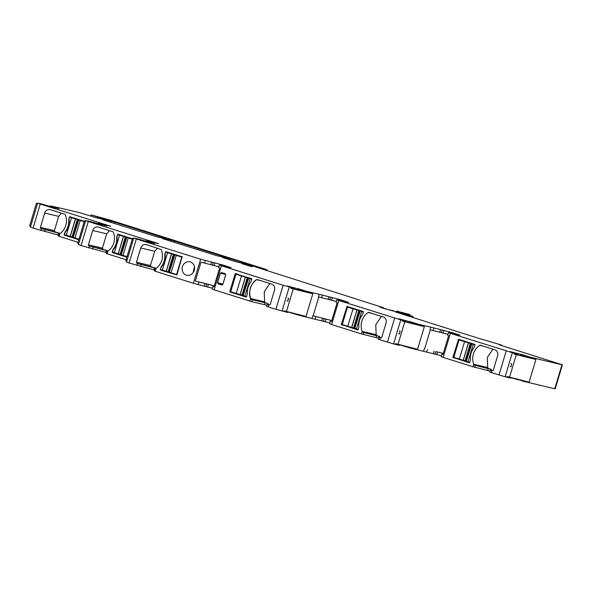 <?xml version="1.0" encoding="UTF-8"?>
<svg xmlns="http://www.w3.org/2000/svg" width="592" height="592" viewBox="0 0 592 592"><rect width="100%" height="100%" fill="white"/><g stroke="black" fill="none" stroke-linecap="round" stroke-linejoin="round"><path stroke-width="0.89" d="M251.755 301.631L252.325 299.744L265.098 302.793L264.535 304.68L251.755 301.631L214.141 289.828L221.364 265.764L283.139 285.24L275.894 309.29L268.109 306.841L268.701 304.954L268.109 306.841L266.533 306.286L267.096 304.399L269.819 304.976M264.535 304.68L266.822 305.331M287.867 311.925L287.697 312.48L275.894 309.29L283.117 285.233L221.364 265.764L214.141 289.828L212.165 289.133L212.95 286.535L213.949 286.92L219.61 268.05L218.611 267.673L219.388 265.075L283.139 285.24L294.92 288.422L294.661 289.288M212.447 288.2L205.972 286.587L206.756 283.997L214.274 285.855M154.904 269.086L154.349 270.944L155.134 271.225L155.703 269.338L155.134 271.225L193.399 283.287L200.621 259.229L193.399 283.287L205.972 286.587M156.236 268.442L154.46 267.954L153.89 269.841L154.623 270.033M153.89 269.841L129.108 263.018L136.323 238.961L200.644 259.237L222.622 264.942L231.035 267.621L219.388 265.075M126.799 262.138L129.108 263.018L136.323 238.961L200.644 259.237L136.345 238.968L133.696 238.036L137.98 238.946L148.844 242.084M109.431 230.621L106.708 233.818L92.722 230.517A4.928 4.433 -76.7 0 1 98.087 227.054A4.928 4.433 -76.7 0 1 98.376 227.136L112.746 231.664A0.984 0.888 -76.7 0 1 113.272 232.16A14.778 13.305 -76.7 0 1 107.87 251.223L107.47 251.489A0.984 0.888 -76.7 0 1 106.76 251.593L107.67 251.881L107.108 253.768L126.074 259.747M107.108 253.768L106.316 253.487L106.76 251.593M108.203 250.986L106.427 250.497L105.864 252.384L106.59 252.577M105.864 252.384L81.074 245.562L88.297 221.504L158.641 243.682L146.313 240.774L146.098 241.484M78.766 244.681L81.074 245.562M61.398 213.164L58.675 216.361L44.696 213.061A4.928 4.433 -76.7 0 1 50.061 209.598A4.928 4.433 -76.7 0 1 50.342 209.679L64.713 214.208A0.984 0.888 -76.7 0 1 65.238 214.696A14.778 13.305 -76.7 0 1 59.844 233.766L59.444 234.032A0.984 0.888 -76.7 0 1 58.734 234.136L59.644 234.425L59.074 236.312L78.048 242.291M59.074 236.312L58.29 236.03L58.734 234.136M60.169 233.529L58.393 233.041L57.831 234.928L58.564 235.12M57.831 234.928L33.048 228.105L40.263 204.048L110.615 226.225L98.279 223.317L98.065 224.028M30.74 227.224L33.048 228.105M518.992 379.62L522.699 381.122L555.185 388.877L562.4 364.82L499.211 344.803L501.972 345.321L499.345 344.403L479.313 338.535L395.582 311.999M518.888 379.96L510.844 377.607M510.785 377.578L510.615 378.133L505.117 376.771L512.332 352.714L517.904 354.09L510.186 351.604L524.001 355.156L525.237 355.622L524.949 356.591M492.307 370.807L491.774 370.651L491.205 372.538L505.117 376.771M491.205 372.538L489.628 371.983L490.191 370.096L492.907 370.673M454.464 334.043L448.41 332.637L450.379 333.333L443.164 357.39L472.964 366.781L489.917 371.029M443.164 357.39L441.188 356.695L441.965 354.105L442.971 354.482L448.632 335.612L447.626 335.235L448.41 332.637M441.469 355.77L434.994 354.157L435.771 351.559L443.29 353.417M411.336 347.733L411.166 348.281L434.994 354.157M411.166 348.281L399.408 344.781L399.245 345.328L393.569 343.922L400.784 319.865L406.467 321.271L406.208 322.137M380.76 337.958L380.227 337.803L379.657 339.69L393.569 343.922M379.657 339.69L378.081 339.135L378.643 337.248L381.366 337.825M342.916 301.195L336.863 299.789L338.831 300.484L331.616 324.542L361.416 333.932L378.369 338.18M331.616 324.542L329.64 323.846L330.417 321.256L331.453 321.641L337.114 302.771L336.078 302.386L336.863 299.789M329.922 322.921L323.447 321.308L324.224 318.711L331.764 320.575L312.798 315.773L324.224 318.711M299.789 314.885L299.619 315.432L323.447 321.308M299.619 315.432L287.86 311.932M396.388 311.732L396.573 311.126L397.299 311.244L408.621 314.219C410.685 314.922 410.3 314.87 407.459 314.063L402.582 312.953L412.713 316.424L407.888 315.21L407.666 315.943M257.32 279.557L271.691 284.086C274.177 285.174 275.117 287.194 274.51 290.139L270.233 304.406L269.153 305.102L267.096 304.399M269.826 283.501L264.21 291.782L264.617 301.839L265.327 302.786L250.431 299.197L249.868 301.084L250.438 299.204M265.098 302.793L268.243 303.703L265.327 302.786M252.318 299.744L251.533 299.53M260.746 280.638L256.639 279.668C250.971 282.251 247.745 293.943 250.653 298.546L251.363 299.493L250.838 298.997L264.802 302.29M221.874 285.004L218.115 283.827L217.553 282.621L220.372 273.215L217.567 282.621L218.13 283.834L221.785 284.989L222.895 284.308L225.715 274.903L225.152 273.696L221.497 272.542L220.372 273.215L221.519 272.549L220.387 273.223L217.567 282.621L218.13 283.834L221.822 284.996M229.933 291.96L246.05 297.043L246.62 296.703L247.308 293.869C246.99 289.436 248.181 285.485 250.867 281.999L251.837 279.246L251.548 278.64L235.187 273.741L229.807 291.664L246.05 297.043L246.62 296.703L243.194 295.549L248.699 278.129L247.249 277.641L242.01 295.097L243.208 295.482M235.216 273.711L229.822 291.708M214.001 286.765L212.95 286.535M206.756 283.997L195.33 281.045L200.991 262.175L218.885 266.74M155.703 269.338L154.793 269.049L155.903 268.679C162.067 263.61 163.866 257.254 161.305 249.617L146.402 244.592C143.767 244.067 141.888 245.192 140.778 247.974L136.493 262.249L137.477 263.588L136.893 265.475L137.477 263.588L137.055 263.455L154.46 267.954M189.928 261.812A6.897 6.209 -76.7 0 0 182.203 270.056A6.897 6.209 -76.7 0 0 186.761 275.236A6.897 6.209 -76.7 0 1 182.203 270.056A6.897 6.209 -76.7 0 0 186.746 275.236A6.897 6.209 -76.7 0 0 194.487 266.992A6.897 6.209 -76.7 0 0 189.921 261.812A6.897 6.209 -76.7 0 0 182.203 270.056A6.897 6.209 -76.7 0 1 189.921 261.812M166.049 251.689L165.486 252.022L166.049 251.689L165.508 252.029L164.798 254.863C165.109 259.296 163.925 263.248 161.231 266.733L160.269 269.486L160.55 270.093L176.897 274.984L182.136 256.758L166.049 251.689L165.508 252.029L164.798 254.863C165.109 259.296 163.925 263.248 161.231 266.733L160.269 269.486L160.55 270.093L176.919 274.991M157.465 248.078L154.734 251.274L150.457 265.542L151.019 266.755L137.055 263.455L136.471 262.241L137.033 263.455M156.273 268.413L151.019 266.755M150.235 242.468L150.353 242.076L154.852 243.482L146.024 241.469M149.28 242.261L149.421 241.78L150.176 242.017M149.421 241.78L146.313 240.774M106.427 250.497L89.007 245.998A0.984 0.888 -76.7 0 1 88.445 244.785L92.722 230.517M126.858 257.15L112.502 252.629A0.496 0.444 -76.7 0 1 112.221 252.022L112.857 249.898A1.724 1.554 -76.7 0 1 113.183 249.269A15.274 13.749 -76.7 0 0 116.742 237.399A1.724 1.554 -76.7 0 1 116.816 236.689L117.453 234.565A0.496 0.444 -76.7 0 1 118.015 234.232L132.371 238.754M106.708 233.818L102.423 248.085L102.993 249.299L89.007 245.998M108.247 250.949L102.993 249.299M101.247 224.805L101.387 224.324L106.819 226.026L89.954 221.489L85.662 220.579L88.297 221.504M101.387 224.324L98.279 223.317M58.393 233.041L40.974 228.542A0.984 0.888 -76.7 0 1 40.411 227.328L44.696 213.061M78.825 239.693L64.469 235.172A0.496 0.444 -76.7 0 1 64.188 234.565L64.824 232.441A1.724 1.554 -76.7 0 1 65.15 231.812A15.274 13.749 -76.7 0 0 68.716 219.943A1.724 1.554 -76.7 0 1 68.79 219.232L69.427 217.109A0.496 0.444 -76.7 0 1 69.989 216.776L84.345 221.297M58.675 216.361L54.397 230.628L54.96 231.835L40.974 228.542M60.214 233.492L54.96 231.835M54.175 207.555L54.294 207.156L58.904 208.584L51.415 206.956L41.795 204.011L37.636 203.123L40.263 204.048M53.213 207.348L53.361 206.867L54.116 207.104M53.361 206.867L53.154 207.333M50.135 206.601L50.35 205.89L53.295 206.852M265.542 270.218L265.823 269.9A46.805 1.347 16.7 0 0 267.044 269.952A46.805 1.347 16.7 0 0 266.541 269.575L110.008 220.054L91.109 214.896L106.301 219.632A179.346 5.173 16.7 0 1 97.806 218.174L79.365 212.617A744.24 21.467 16.7 0 0 50.35 205.89M265.645 269.863L248.825 264.713A172.442 4.973 16.7 0 0 241.736 263.581L252.222 266.822L249.624 265.586A27.099 0.784 16.7 0 1 249.21 265.312A27.099 0.784 16.7 0 1 251.881 265.756L383.675 307.766A17.242 0.496 16.7 0 1 383.742 307.84A17.242 0.496 16.7 0 1 382.861 307.736L379.798 307.115L385.984 309.113L404.203 313.908L396.573 311.126M529.707 357.775L529.921 357.065A744.24 21.467 16.7 0 0 561.963 364.746L562.4 364.82M522.699 381.122L522.869 380.575M525.237 355.622L529.921 357.065M450.379 333.333L512.332 352.714M472.964 366.781L473.526 364.901L491.338 369.401L491.071 370.274M492.196 370.784A0.984 0.888 -76.7 0 0 493.328 370.104L497.606 355.836A4.928 4.433 -76.7 0 0 494.786 349.783L480.415 345.254A0.984 0.888 -76.7 0 0 479.712 345.358A14.778 13.305 -76.7 0 0 473.726 364.243L473.911 364.694A0.984 0.888 -76.7 0 0 474.436 365.183M474.288 347.067L474.925 344.944A0.496 0.444 -76.7 0 0 474.643 344.337L458.548 339.26L452.902 357.361L469.13 362.733A0.496 0.444 -76.7 0 0 469.693 362.4L470.329 360.276A1.724 1.554 -76.7 0 0 470.403 359.566A15.274 13.749 -76.7 0 1 473.963 347.696A1.724 1.554 -76.7 0 0 474.288 347.067M491.774 370.651L490.191 370.096M492.921 349.199L487.305 357.479L487.712 367.536L488.422 368.483L474.629 365.227M491.338 369.401L488.422 368.483M475.413 365.442L474.851 367.329M443.016 354.327L441.965 354.105M435.771 351.559L443.297 353.394M423.569 351.211L424.346 348.621M418.13 325.089L418.389 324.224L430.784 327.154L430.007 329.751L447.907 334.302M418.603 324.283L418.344 325.141M411.551 347.785L411.388 348.34M418.389 324.224L414.489 323.032L414.215 323.95M406.467 321.271L398.875 318.807L414.489 323.032M338.831 300.484L400.784 319.865M361.416 333.932L361.978 332.045L379.79 336.552L379.524 337.425M380.649 337.936A0.984 0.888 -76.7 0 0 381.781 337.255L386.058 322.988A4.928 4.433 -76.7 0 0 383.239 316.935L368.868 312.406A0.984 0.888 -76.7 0 0 368.165 312.509A14.778 13.305 -76.7 0 0 362.178 331.394L362.363 331.846A0.984 0.888 -76.7 0 0 362.889 332.334M362.741 314.219L363.384 312.095A0.496 0.444 -76.7 0 0 363.096 311.488L347.001 306.412L341.355 324.512L357.583 329.885A0.496 0.444 -76.7 0 0 358.145 329.552L358.782 327.428A1.724 1.554 -76.7 0 0 358.856 326.717A15.274 13.749 -76.7 0 1 362.415 314.848A1.724 1.554 -76.7 0 0 362.741 314.219M380.227 337.803L378.643 337.248M381.374 316.35L375.757 324.631L376.164 334.687L376.875 335.634L363.081 332.378M379.79 336.552L376.875 335.634M363.865 332.593L363.303 334.48M331.764 320.575L331.49 321.486L330.417 321.256M312.021 318.363L312.798 315.773M306.582 292.241L306.841 291.375L319.236 294.305L318.459 296.903L336.36 301.454M307.056 291.434L306.797 292.293M300.003 314.937L299.841 315.492M306.841 291.375L302.941 290.184L302.667 291.101M294.92 288.422L287.327 285.958L302.941 290.184M217.375 255.87A172.442 4.973 16.7 0 0 226.048 257.335L171.147 240.063A172.442 4.973 16.7 0 0 162.511 238.606L217.375 255.87M111.355 221.216A172.442 4.973 16.7 0 0 102.712 219.758L157.576 237.015A172.442 4.973 16.7 0 0 166.248 238.48L114.619 222.148L111.355 221.216L110.993 222.422M234.203 259.851L230.947 258.911A172.442 4.973 16.7 0 0 222.311 257.461L237 262.056A172.442 4.973 16.7 0 0 245.687 263.521L234.203 259.851L233.818 261.139M328.212 299.36L328.989 296.77L319.236 294.305M328.989 296.77L340.097 299.656L348.51 302.334L342.938 301.121M439.76 332.208L440.537 329.618L430.784 327.154M440.537 329.618L451.644 332.504L460.051 335.183L454.486 333.969M402.893 314.441L403.093 313.79L396.255 312.295M403.093 313.79L407.888 315.21M412.409 317.445L412.372 316.239M409.775 315.366L409.967 314.715L408.621 314.219M264.617 301.839L250.653 298.546L251.341 299.485M217.567 282.621L222.932 284.19M222.977 283.901L225.759 274.621M195.33 281.045L214.282 285.825M155.504 268.946L154.912 269.079M194.457 266.851L193.036 272.609A6.897 6.209 -76.7 0 0 193.059 272.757M487.889 367.987L473.911 364.694M487.712 367.536L473.726 364.243M430.332 329.848L424.671 348.695M376.349 335.139L362.363 331.846M376.164 334.687L362.178 331.394M318.785 296.999L313.131 315.847M354.223 328.153L359.455 310.704L357.006 309.971L351.766 327.42L354.756 328.331M362.896 311.429L347.504 307.07L353.017 308.809L347.778 326.266L351.663 327.398L356.895 309.942L353.017 308.809M359.455 310.704L360.247 310.978L354.741 328.397L358.153 329.537M363.384 312.08L359.973 310.941M347.504 307.07L342.265 324.527L347.778 326.266M465.771 361.002L471.003 343.552L468.553 342.82L463.314 360.269L466.304 361.179M474.444 344.278L459.052 339.919L464.565 341.658L459.325 359.115L463.21 360.247L468.442 342.79L464.565 341.658M471.003 343.552L471.794 343.826L466.281 361.246L469.693 362.385M474.932 344.929L471.521 343.789M459.052 339.919L453.812 357.376L459.325 359.115M247.249 277.641L245.458 277.123L240.219 294.572L242.01 295.097M251.348 278.58L235.956 274.222L241.469 275.961L236.23 293.417L240.115 294.55L245.347 277.093L241.469 275.961M251.837 279.232L248.425 278.092M235.956 274.222L230.725 291.678L236.23 293.417M78.973 239.205L73.26 237.348L78.766 219.928L69.634 217.16L68.79 219.232M73.275 237.281L70.182 236.349L75.413 218.892M68.998 219.284A15.274 13.749 -76.7 0 1 65.031 232.493L64.395 234.617L70.182 236.349M78.492 219.891L84.205 221.756M82.932 220.853L84.293 221.475M126.999 256.669L121.286 254.804L126.799 237.385L117.66 234.617L116.816 236.689M121.308 254.738L118.208 253.805L123.447 236.349M117.024 236.741A15.274 13.749 -76.7 0 1 113.065 249.95L112.428 252.074L118.208 253.805M126.525 237.348L132.238 239.212M130.965 238.31L132.319 238.931M176.978 274.703L169.319 272.261L174.825 254.841L165.693 252.074L164.776 254.856C165.087 259.289 163.903 263.24 161.216 266.726L160.247 269.478L160.528 270.085L176.897 274.984M169.334 272.194L166.241 271.262L171.473 253.805M165.057 254.197A15.274 13.749 -76.7 0 1 161.091 267.406L160.454 269.53L166.241 271.262M164.85 254.146L165.486 252.022L171.998 253.561L165.693 252.074M174.551 254.804L181.781 257.143L176.542 274.599M182.218 257.246L181.781 257.143M178.991 255.766L182.284 257.009M154.734 251.274L140.778 247.974L136.493 262.249L150.457 265.542M146.12 244.511L146.402 244.592C143.745 244.059 141.865 245.184 140.755 247.974L136.471 262.241M250.653 298.546L250.631 298.546C248.314 290.798 250.305 284.5 256.617 279.661L256.639 279.668C250.327 284.508 248.329 290.805 250.653 298.546L250.816 298.99M235.49 273.578L229.829 291.671L246.035 297.036L246.598 296.703L246.087 297.051M235.468 273.571L238.443 274.51M30.673 226.314L29.6 225.974L36.393 203.33L37.466 203.67M50.209 206.371L47.412 205.75M36.393 203.33L37.496 203.574M507.115 376.497L529.115 382.129L535.908 359.485L517.623 354.778M509.534 377.274L516.328 354.63L513.908 353.861M510.933 363.762L511.74 364.021L510.889 366.848L510.082 366.596M535.908 359.485L516.328 354.63M98.02 224.02L100.81 224.627M78.706 243.771L77.7 243.453L84.493 220.809L85.5 221.127M84.493 220.809L85.529 221.038M95.49 223.221L98.139 223.798M395.567 343.649L417.567 349.28L424.36 326.636L418.396 324.986M418.174 324.927L406.253 321.974M397.987 344.426L404.78 321.782L402.36 321.012M399.385 330.913L400.192 331.172L399.341 333.999L398.534 333.747M424.36 326.636L404.78 321.782M126.74 261.227L125.726 260.909L132.519 238.265L133.533 238.583M132.519 238.265L133.555 238.495M143.516 240.678L146.165 241.255M284.019 310.8L306.02 316.431L312.813 293.787L306.848 292.137M306.626 292.078L294.705 289.125M286.439 311.577L293.232 288.933L290.813 288.163M287.838 298.065L288.644 298.324L287.793 301.15L286.987 300.899M312.813 293.787L293.232 288.933M268.243 303.703L267.976 304.577M207.651 287.068L208.428 284.471M204.299 286.114L205.076 283.516M198.142 284.656L198.919 282.066M204.58 263.196L205.357 260.598M140.57 266.541L141.133 264.654M149.354 241.765L149.214 242.246M89.429 246.131L88.867 248.018M92.537 249.084L93.099 247.197M102.327 224.612L102.201 225.012M102.142 224.56L102.024 224.975M101.328 224.309L101.18 224.79M41.403 228.675L40.833 230.562M44.504 231.627L45.073 229.74M50.305 206.652L50.52 205.942M97.547 218.115L97.88 216.998M265.712 270.27L265.823 269.9M248.507 265.771L248.825 264.713M249.476 266.074L249.624 265.586M393.266 311L393.391 310.556M392.215 310.748L392.348 310.312M390.491 310.341L390.646 309.816M385.607 308.994L385.806 308.328M398.216 312.169L398.327 311.799M554.748 388.803L561.963 364.746M522.381 381.033L522.544 380.501M529.381 357.694L529.596 356.976M526.103 355.903L525.829 356.813M526.036 355.881L525.763 356.798M525.348 355.659L525.06 356.621M524.749 355.415L524.431 356.465M524.001 355.156L523.668 356.28M523.861 355.111L523.52 356.243M522.61 354.726L522.255 355.925M521.996 354.549L521.626 355.77M520.975 354.268L520.605 355.518M517.578 354.941L517.837 354.075M498.989 374.988L506.212 350.93M488.193 368.49L487.63 370.377M436.674 354.63L437.451 352.04M433.322 353.676L434.099 351.078M426.654 352.099L427.431 349.509M414.555 323.047L414.282 323.965M413.801 322.81L413.512 323.772M413.69 322.773L413.401 323.743M413.201 322.566L412.883 323.617M412.454 322.307L412.121 323.432M412.313 322.263L411.973 323.395M411.063 321.878L410.707 323.077M410.448 321.7L410.078 322.921M409.427 321.419L409.057 322.67M387.442 342.139L394.664 318.082M376.645 335.642L376.083 337.529M325.126 321.782L325.903 319.192M321.774 320.827L322.551 318.23M315.107 319.251L315.884 316.661M303.008 290.198L302.734 291.116M302.253 289.962L301.964 290.924M302.142 289.925L301.853 290.894M301.654 289.717L301.335 290.768M300.906 289.458L300.573 290.583M300.766 289.414L300.425 290.546M299.515 289.029L299.16 290.228M298.901 288.852L298.538 290.073M297.88 288.57L297.51 289.821M282.021 311.074L289.236 287.016M174.018 242.291L174.403 240.996M170.785 241.27L171.147 240.063M114.226 223.443L114.619 222.148M230.584 260.125L230.947 258.911M407.318 314.544L407.459 314.063M218.13 283.834L222.496 284.863M220.387 273.223L225.759 274.488M236.689 293.558L229.948 291.967M233.27 292.485L229.807 291.664M211.514 262.049L210.737 264.646M169.016 272.091L160.528 270.085M161.586 266.814L161.216 266.726M102.423 248.085L88.445 244.785M120.983 254.627L112.502 252.629M113.56 249.358L113.183 249.269M117.112 237.488L116.742 237.399M54.397 230.628L40.411 227.328M72.957 237.17L64.469 235.172M65.527 231.901L65.15 231.812M483.842 346.335L479.712 345.358M459.784 359.255L453.043 357.664M456.365 358.182L452.902 357.361M461.538 340.208L458.282 339.438M433.092 330.639L433.869 328.042M372.294 313.486L368.165 312.509M348.237 326.407L341.495 324.816M344.818 325.334L341.355 324.512M349.99 307.359L346.734 306.589M321.545 297.791L322.322 295.193M329.885 299.841L330.662 297.251M331.564 300.322L332.341 297.724M337.928 300.018L338.202 299.108M339.852 300.47L340.097 299.656M441.432 332.689L442.209 330.099M443.112 333.17L443.889 330.573M449.476 332.867L449.75 331.957M451.4 333.318L451.644 332.504M401.272 313.286L401.102 313.878M409.457 316.513L409.701 315.714M406.889 313.908L406.756 314.359M212.417 265.127L213.194 262.53M214.089 265.608L214.866 263.011M220.453 265.305L220.727 264.395M222.377 265.756L222.622 264.942M358.796 310.489L353.557 327.946M361.682 311.547L356.451 328.997M470.344 343.338L465.105 360.794M473.23 344.396L467.998 361.845M242.676 295.304L247.907 277.855M250.135 278.691L244.903 296.148M72.742 237.103L77.974 219.647M77.315 219.44L72.076 236.896M74.969 237.947L80.201 220.49M70.285 236.371L75.524 218.922M66.304 235.216L71.536 217.76M120.768 254.56L126.007 237.103M125.341 236.896L120.109 254.353M122.995 255.404L128.235 237.947M118.319 253.827L123.55 236.378M114.33 252.673L119.569 235.216M168.801 272.017L174.033 254.567M173.375 254.353L168.135 271.809M171.029 272.86L176.268 255.404M166.345 271.284L171.584 253.835M162.363 270.13L167.595 252.673M126.473 262.093L133.696 238.036M78.447 244.637L85.662 220.579M30.414 227.18L37.636 203.123M90.761 216.043L91.109 214.896M266.837 270.64L267.044 269.952M249.025 265.934L249.21 265.312M393.384 311.022L393.517 310.578M383.586 308.358L383.742 307.84M510.681 378.147L510.852 377.6M517.645 354.956L517.904 354.09M412.646 317.519L412.957 316.468"/></g></svg>
